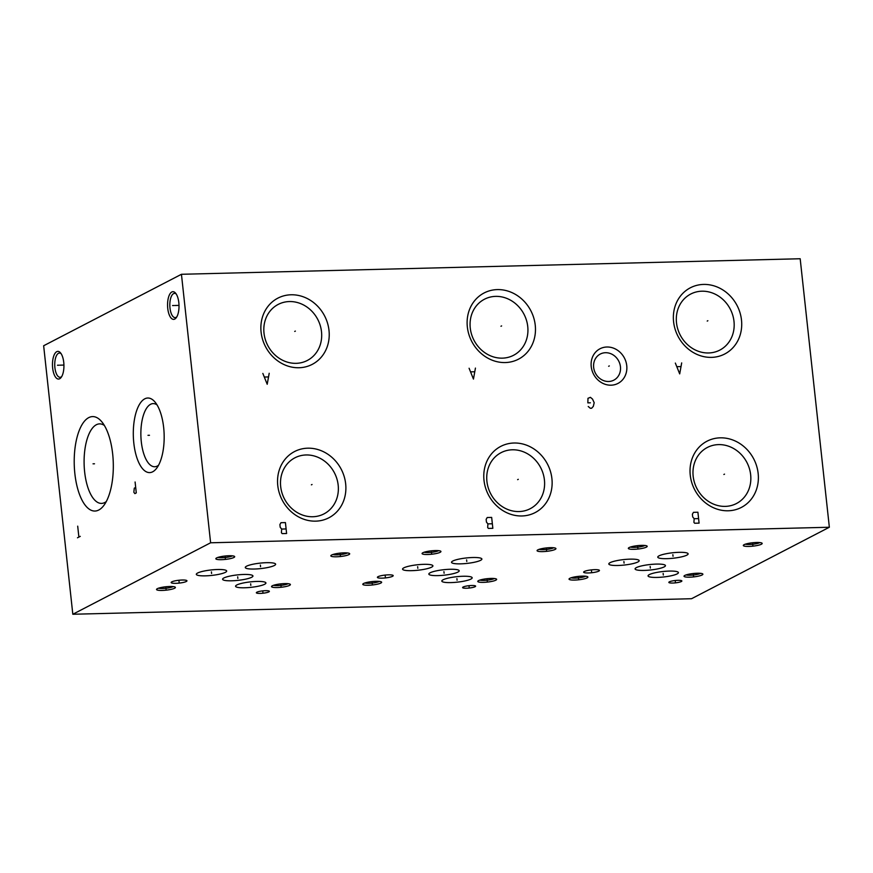 <?xml version="1.0" encoding="UTF-8"?>
<svg xmlns="http://www.w3.org/2000/svg" width="873" height="873" viewBox="0 0 873 873"><rect width="100%" height="100%" fill="white"/><g stroke="black" fill="none" stroke-linecap="round" stroke-linejoin="round"><path stroke-width="1.31" d="M181.442 274.286L43.65 345.752L72.819 614.254L691.558 598.714L829.35 527.248L800.181 258.746L181.442 274.286L210.611 542.788L829.35 527.248M72.819 614.254L210.611 542.788M574.663 580.065A9.483 1.702 -6.2 0 1 569.163 578.799A9.483 1.702 -6.2 0 1 582.258 576.125A9.483 1.702 -6.2 0 1 587.693 576.78A9.483 1.702 -6.2 0 1 584.386 578.81A9.483 1.702 -6.2 0 1 574.663 580.065M689.648 577.173A9.483 1.702 -6.2 0 1 684.148 575.907A9.483 1.702 -6.2 0 1 697.243 573.245A9.483 1.702 -6.2 0 1 702.678 573.888A9.483 1.702 -6.2 0 1 699.371 575.918A9.483 1.702 -6.2 0 1 689.648 577.173M748.958 546.422A9.483 1.702 -6.2 0 1 743.447 545.156A9.483 1.702 -6.2 0 1 756.542 542.493A9.483 1.702 -6.2 0 1 761.976 543.137A9.483 1.702 -6.2 0 1 758.67 545.167A9.483 1.702 -6.2 0 1 748.958 546.422M633.962 549.313A9.483 1.702 -6.2 0 1 628.462 548.048A9.483 1.702 -6.2 0 1 641.557 545.374A9.483 1.702 -6.2 0 1 646.991 546.029A9.483 1.702 -6.2 0 1 643.685 548.058A9.483 1.702 -6.2 0 1 633.962 549.313M677.142 573.899A15.267 2.75 -6.2 0 1 660.261 577.271A15.267 2.75 -6.2 0 1 648.061 575.896A15.267 2.75 -6.2 0 1 649.337 574.598A15.267 2.75 -6.2 0 1 666.219 571.226A15.267 2.75 -6.2 0 1 678.419 572.601A15.267 2.75 -6.2 0 1 677.142 573.899M664.157 566.915A15.267 2.75 -6.2 0 1 647.286 570.276A15.267 2.75 -6.2 0 1 635.086 568.912A15.267 2.75 -6.2 0 1 636.362 567.614A15.267 2.75 -6.2 0 1 653.244 564.242A15.267 2.75 -6.2 0 1 665.444 565.617A15.267 2.75 -6.2 0 1 664.157 566.915M637.89 561.972A15.267 2.75 -6.2 0 1 621.009 565.333A15.267 2.75 -6.2 0 1 608.808 563.969A15.267 2.75 -6.2 0 1 610.085 562.67A15.267 2.75 -6.2 0 1 626.967 559.298A15.267 2.75 -6.2 0 1 639.167 560.662A15.267 2.75 -6.2 0 1 637.89 561.972M686.844 555.141A15.267 2.75 -6.2 0 1 669.973 558.513A15.267 2.75 -6.2 0 1 657.773 557.149A15.267 2.75 -6.2 0 1 659.05 555.839A15.267 2.75 -6.2 0 1 675.931 552.478A15.267 2.75 -6.2 0 1 688.131 553.842A15.267 2.75 -6.2 0 1 686.844 555.141M681.322 581.527A6.558 1.179 -6.2 0 1 674.076 582.978A6.558 1.179 -6.2 0 1 668.838 582.389A6.558 1.179 -6.2 0 1 669.384 581.833A6.558 1.179 -6.2 0 1 676.63 580.381A6.558 1.179 -6.2 0 1 681.868 580.971A6.558 1.179 -6.2 0 1 681.322 581.527M598.78 571.128A7.944 1.43 -6.2 0 1 589.995 572.884A7.944 1.43 -6.2 0 1 583.644 572.164A7.944 1.43 -6.2 0 1 584.31 571.488A7.944 1.43 -6.2 0 1 593.094 569.742A7.944 1.43 -6.2 0 1 599.445 570.451A7.944 1.43 -6.2 0 1 598.78 571.128M368.417 585.248A9.483 1.702 -6.2 0 1 362.917 583.982A9.483 1.702 -6.2 0 1 376.012 581.309A9.483 1.702 -6.2 0 1 381.446 581.964A9.483 1.702 -6.2 0 1 378.14 583.993A9.483 1.702 -6.2 0 1 368.417 585.248M483.413 582.356A9.483 1.702 -6.2 0 1 477.902 581.091A9.483 1.702 -6.2 0 1 490.997 578.428A9.483 1.702 -6.2 0 1 496.442 579.072A9.483 1.702 -6.2 0 1 493.136 581.102A9.483 1.702 -6.2 0 1 483.413 582.356M542.711 551.605A9.483 1.702 -6.2 0 1 537.201 550.339A9.483 1.702 -6.2 0 1 550.296 547.666A9.483 1.702 -6.2 0 1 555.741 548.32A9.483 1.702 -6.2 0 1 552.434 550.35A9.483 1.702 -6.2 0 1 542.711 551.605M427.715 554.497A9.483 1.702 -6.2 0 1 422.216 553.22A9.483 1.702 -6.2 0 1 435.311 550.557A9.483 1.702 -6.2 0 1 440.745 551.212A9.483 1.702 -6.2 0 1 437.438 553.242A9.483 1.702 -6.2 0 1 427.715 554.497M470.896 579.083A15.267 2.75 -6.2 0 1 454.015 582.444A15.267 2.75 -6.2 0 1 441.814 581.08A15.267 2.75 -6.2 0 1 443.102 579.781A15.267 2.75 -6.2 0 1 459.973 576.409A15.267 2.75 -6.2 0 1 472.173 577.784A15.267 2.75 -6.2 0 1 470.896 579.083M457.91 572.088A15.267 2.75 -6.2 0 1 441.04 575.46A15.267 2.75 -6.2 0 1 428.839 574.096A15.267 2.75 -6.2 0 1 430.116 572.786A15.267 2.75 -6.2 0 1 446.998 569.425A15.267 2.75 -6.2 0 1 459.198 570.789A15.267 2.75 -6.2 0 1 457.91 572.088M431.644 567.144A15.267 2.75 -6.2 0 1 414.762 570.516A15.267 2.75 -6.2 0 1 402.562 569.141A15.267 2.75 -6.2 0 1 403.85 567.843A15.267 2.75 -6.2 0 1 420.721 564.482A15.267 2.75 -6.2 0 1 432.921 565.846A15.267 2.75 -6.2 0 1 431.644 567.144M480.597 560.324A15.267 2.75 -6.2 0 1 463.727 563.696A15.267 2.75 -6.2 0 1 451.527 562.321A15.267 2.75 -6.2 0 1 452.803 561.023A15.267 2.75 -6.2 0 1 469.685 557.661A15.267 2.75 -6.2 0 1 481.885 559.026A15.267 2.75 -6.2 0 1 480.597 560.324M475.076 586.711A6.558 1.179 -6.2 0 1 467.83 588.162A6.558 1.179 -6.2 0 1 462.592 587.573A6.558 1.179 -6.2 0 1 463.137 587.016A6.558 1.179 -6.2 0 1 470.383 585.565A6.558 1.179 -6.2 0 1 475.621 586.154A6.558 1.179 -6.2 0 1 475.076 586.711M392.534 576.311A7.944 1.43 -6.2 0 1 383.749 578.068A7.944 1.43 -6.2 0 1 377.398 577.348A7.944 1.43 -6.2 0 1 378.064 576.671A7.944 1.43 -6.2 0 1 386.848 574.925A7.944 1.43 -6.2 0 1 393.199 575.634A7.944 1.43 -6.2 0 1 392.534 576.311M162.171 590.432A9.483 1.702 -6.2 0 1 156.671 589.155A9.483 1.702 -6.2 0 1 169.766 586.492A9.483 1.702 -6.2 0 1 175.2 587.147A9.483 1.702 -6.2 0 1 171.894 589.177A9.483 1.702 -6.2 0 1 162.171 590.432M277.167 587.54A9.483 1.702 -6.2 0 1 271.656 586.274A9.483 1.702 -6.2 0 1 284.751 583.601A9.483 1.702 -6.2 0 1 290.196 584.255A9.483 1.702 -6.2 0 1 286.89 586.285A9.483 1.702 -6.2 0 1 277.167 587.54M336.465 556.788A9.483 1.702 -6.2 0 1 330.954 555.512A9.483 1.702 -6.2 0 1 344.049 552.849A9.483 1.702 -6.2 0 1 349.495 553.504A9.483 1.702 -6.2 0 1 346.188 555.534A9.483 1.702 -6.2 0 1 336.465 556.788M221.469 559.68A9.483 1.702 -6.2 0 1 215.969 558.404A9.483 1.702 -6.2 0 1 229.064 555.741A9.483 1.702 -6.2 0 1 234.499 556.396A9.483 1.702 -6.2 0 1 231.192 558.414A9.483 1.702 -6.2 0 1 221.469 559.68M264.65 584.266A15.267 2.75 -6.2 0 1 247.768 587.627A15.267 2.75 -6.2 0 1 235.568 586.263A15.267 2.75 -6.2 0 1 236.856 584.965A15.267 2.75 -6.2 0 1 253.727 581.593A15.267 2.75 -6.2 0 1 265.927 582.957A15.267 2.75 -6.2 0 1 264.65 584.266M251.664 577.271A15.267 2.75 -6.2 0 1 234.793 580.643A15.267 2.75 -6.2 0 1 222.593 579.268A15.267 2.75 -6.2 0 1 223.87 577.97A15.267 2.75 -6.2 0 1 240.752 574.609A15.267 2.75 -6.2 0 1 252.952 575.973A15.267 2.75 -6.2 0 1 251.664 577.271M225.398 572.328A15.267 2.75 -6.2 0 1 208.516 575.7A15.267 2.75 -6.2 0 1 196.316 574.325A15.267 2.75 -6.2 0 1 197.604 573.026A15.267 2.75 -6.2 0 1 214.474 569.654A15.267 2.75 -6.2 0 1 226.674 571.029A15.267 2.75 -6.2 0 1 225.398 572.328M274.351 565.508A15.267 2.75 -6.2 0 1 257.48 568.88A15.267 2.75 -6.2 0 1 245.28 567.505A15.267 2.75 -6.2 0 1 246.557 566.206A15.267 2.75 -6.2 0 1 263.439 562.834A15.267 2.75 -6.2 0 1 275.639 564.209A15.267 2.75 -6.2 0 1 274.351 565.508M268.829 591.894A6.558 1.179 -6.2 0 1 261.584 593.345A6.558 1.179 -6.2 0 1 256.346 592.756A6.558 1.179 -6.2 0 1 256.902 592.2A6.558 1.179 -6.2 0 1 264.137 590.748A6.558 1.179 -6.2 0 1 269.375 591.337A6.558 1.179 -6.2 0 1 268.829 591.894M186.287 581.494A7.944 1.43 -6.2 0 1 177.503 583.251A7.944 1.43 -6.2 0 1 171.152 582.531A7.944 1.43 -6.2 0 1 171.817 581.855A7.944 1.43 -6.2 0 1 180.602 580.098A7.944 1.43 -6.2 0 1 186.953 580.818A7.944 1.43 -6.2 0 1 186.287 581.494M56.734 351.677A13.837 5.718 88.6 0 1 60.488 352.823A13.837 5.718 88.6 0 1 63.925 365.067A13.837 5.718 88.6 0 1 61.11 377.474A13.837 5.718 88.6 0 1 59.67 378.751A13.837 5.718 88.6 0 1 52.664 368.09A13.837 5.718 88.6 0 1 56.734 351.677M171.817 291.997A13.837 5.718 88.6 0 1 175.571 293.142A13.837 5.718 88.6 0 1 179.009 305.386A13.837 5.718 88.6 0 1 176.193 317.794A13.837 5.718 88.6 0 1 174.753 319.071A13.837 5.718 88.6 0 1 167.747 308.409A13.837 5.718 88.6 0 1 171.817 291.997M74.86 473.613A47.229 19.533 88.6 0 1 81.014 426.493A47.229 19.533 88.6 0 1 101.574 421.517A47.229 19.533 88.6 0 1 112.672 454.004A47.229 19.533 88.6 0 1 103.691 505.653A47.229 19.533 88.6 0 1 74.86 473.613M133.809 443.048A37.299 15.419 88.6 0 1 138.676 405.825A37.299 15.419 88.6 0 1 154.903 401.907A37.299 15.419 88.6 0 1 163.666 427.563A37.299 15.419 88.6 0 1 156.573 468.343A37.299 15.419 88.6 0 1 133.809 443.048M720.236 437.831A37.299 33.294 -117.4 0 1 758.157 473.45A37.299 33.294 -117.4 0 1 728.169 510.781A37.299 33.294 -117.4 0 1 690.248 475.163A37.299 33.294 -117.4 0 1 720.236 437.831M703.573 284.423A37.299 33.294 -117.4 0 1 741.493 320.042A37.299 33.294 -117.4 0 1 711.506 357.373A37.299 33.294 -117.4 0 1 673.585 321.744A37.299 33.294 -117.4 0 1 703.573 284.423M514.001 443.015A37.299 33.294 -117.4 0 1 551.911 478.633A37.299 33.294 -117.4 0 1 521.923 515.965A37.299 33.294 -117.4 0 1 484.002 480.336A37.299 33.294 -117.4 0 1 514.001 443.015M497.326 289.596A37.299 33.294 -117.4 0 1 535.247 325.225A37.299 33.294 -117.4 0 1 505.26 362.557A37.299 33.294 -117.4 0 1 467.339 326.928A37.299 33.294 -117.4 0 1 497.326 289.596M307.754 448.187A37.299 33.294 -117.4 0 1 345.664 483.817A37.299 33.294 -117.4 0 1 315.677 521.148A37.299 33.294 -117.4 0 1 277.767 485.519A37.299 33.294 -117.4 0 1 307.754 448.187M291.08 294.779A37.299 33.294 -117.4 0 1 329.001 330.409A37.299 33.294 -117.4 0 1 299.013 367.74A37.299 33.294 -117.4 0 1 261.092 332.111A37.299 33.294 -117.4 0 1 291.08 294.779M606.91 347.007A19.522 17.427 -117.4 0 1 626.749 365.656A19.522 17.427 -117.4 0 1 611.056 385.189A19.522 17.427 -117.4 0 1 591.217 366.551A19.522 17.427 -117.4 0 1 606.91 347.007M718.555 444.608A31.581 28.187 -117.4 0 1 749.372 468.495A31.581 28.187 -117.4 0 1 736.452 503.525A31.581 28.187 -117.4 0 1 725.267 506.384A31.581 28.187 62.6 0 1 694.45 482.485A31.581 28.187 62.6 0 1 707.37 447.456A31.581 28.187 62.6 0 1 718.555 444.608M696.534 487.756A31.581 28.187 -117.4 0 1 697.265 489.175M701.892 291.2A31.581 28.187 -117.4 0 1 732.709 315.088A31.581 28.187 -117.4 0 1 719.789 350.117A31.581 28.187 -117.4 0 1 708.603 352.965A31.581 28.187 62.6 0 1 677.786 329.077A31.581 28.187 62.6 0 1 690.707 294.048A31.581 28.187 62.6 0 1 701.892 291.2M512.32 449.791A31.581 28.187 -117.4 0 1 543.137 473.679A31.581 28.187 -117.4 0 1 530.206 508.708A31.581 28.187 -117.4 0 1 519.02 511.556A31.581 28.187 62.6 0 1 488.203 487.669A31.581 28.187 62.6 0 1 501.135 452.64A31.581 28.187 62.6 0 1 512.32 449.791M490.288 492.939A31.581 28.187 -117.4 0 1 491.019 494.358M495.646 296.373A31.581 28.187 -117.4 0 1 526.463 320.271A31.581 28.187 -117.4 0 1 513.542 355.3A31.581 28.187 -117.4 0 1 502.357 358.148A31.581 28.187 62.6 0 1 471.54 334.261A31.581 28.187 62.6 0 1 484.46 299.232A31.581 28.187 62.6 0 1 495.646 296.373M306.074 454.964A31.581 28.187 -117.4 0 1 336.891 478.862A31.581 28.187 -117.4 0 1 323.97 513.891A31.581 28.187 -117.4 0 1 312.785 516.74A31.581 28.187 62.6 0 1 281.968 492.852A31.581 28.187 62.6 0 1 294.888 457.823A31.581 28.187 62.6 0 1 306.074 454.964M284.041 498.123A31.581 28.187 -117.4 0 1 284.773 499.542M289.399 301.556A31.581 28.187 -117.4 0 1 320.216 325.443A31.581 28.187 -117.4 0 1 307.296 360.484A31.581 28.187 -117.4 0 1 296.111 363.332A31.581 28.187 62.6 0 1 265.294 339.444A31.581 28.187 62.6 0 1 278.225 304.404A31.581 28.187 62.6 0 1 289.399 301.556M605.491 352.714A14.71 13.128 -117.4 0 1 619.852 363.845A14.71 13.128 -117.4 0 1 613.828 380.159A14.71 13.128 -117.4 0 1 608.623 381.49A14.71 13.128 62.6 0 1 594.262 370.359A14.71 13.128 62.6 0 1 600.286 354.045A14.71 13.128 62.6 0 1 605.491 352.714M157.042 404.919A31.581 13.062 88.6 0 0 153.146 403.599A31.581 13.062 88.6 0 0 141.295 441.727A31.581 13.062 -91.4 0 0 154.739 466.739A31.581 13.062 -91.4 0 0 158.559 465.233M106.277 501.571A39.776 16.445 -91.4 0 1 101.552 503.405A39.776 16.445 -91.4 0 1 84.637 471.9A39.776 16.445 88.6 0 1 99.555 423.874A39.776 16.445 88.6 0 1 104.367 425.467M61.71 376.579A12.135 5.02 88.6 0 1 61.045 377.038A12.135 5.02 88.6 0 1 60.062 377.3A12.135 5.02 88.6 0 1 54.803 366.507A12.135 5.02 88.6 0 1 58.469 353.314A12.135 5.02 88.6 0 1 59.451 353.052A12.135 5.02 88.6 0 1 61.132 353.685M176.782 316.899A12.135 5.02 88.6 0 1 176.128 317.357A12.135 5.02 88.6 0 1 175.146 317.619A12.135 5.02 88.6 0 1 169.886 306.827A12.135 5.02 88.6 0 1 173.552 293.634A12.135 5.02 88.6 0 1 174.535 293.361A12.135 5.02 88.6 0 1 176.215 294.005M585.587 576.224A7.846 1.408 -6.2 0 1 585.423 576.322A7.846 1.408 -6.2 0 1 575.143 578.122A7.846 1.408 -6.2 0 1 571.095 577.806M700.572 573.343A7.846 1.408 -6.2 0 1 700.419 573.43A7.846 1.408 -6.2 0 1 690.139 575.231A7.846 1.408 -6.2 0 1 686.091 574.914M759.87 542.58A7.846 1.408 -6.2 0 1 759.717 542.679A7.846 1.408 -6.2 0 1 749.438 544.479A7.846 1.408 -6.2 0 1 745.389 544.163M644.885 545.472A7.846 1.408 -6.2 0 1 644.721 545.56A7.846 1.408 -6.2 0 1 634.442 547.371A7.846 1.408 -6.2 0 1 630.393 547.044M379.34 581.407A7.846 1.408 -6.2 0 1 379.177 581.494A7.846 1.408 -6.2 0 1 368.897 583.306A7.846 1.408 -6.2 0 1 364.849 582.978M494.336 578.515A7.846 1.408 -6.2 0 1 494.173 578.613A7.846 1.408 -6.2 0 1 483.893 580.414A7.846 1.408 -6.2 0 1 479.844 580.098M553.635 547.764A7.846 1.408 -6.2 0 1 553.471 547.862A7.846 1.408 -6.2 0 1 543.192 549.663A7.846 1.408 -6.2 0 1 539.143 549.346M438.639 550.656A7.846 1.408 -6.2 0 1 438.475 550.743A7.846 1.408 -6.2 0 1 428.196 552.554A7.846 1.408 -6.2 0 1 424.147 552.227M173.094 586.591A7.846 1.408 -6.2 0 1 172.93 586.678A7.846 1.408 -6.2 0 1 162.651 588.489A7.846 1.408 -6.2 0 1 158.602 588.162M288.09 583.699A7.846 1.408 -6.2 0 1 287.926 583.786A7.846 1.408 -6.2 0 1 277.647 585.597A7.846 1.408 -6.2 0 1 273.598 585.27M347.389 552.947A7.846 1.408 -6.2 0 1 347.225 553.035A7.846 1.408 -6.2 0 1 336.945 554.846A7.846 1.408 -6.2 0 1 332.897 554.519M232.393 555.839A7.846 1.408 -6.2 0 1 232.229 555.926A7.846 1.408 -6.2 0 1 221.949 557.738A7.846 1.408 -6.2 0 1 217.901 557.411M578.373 577.304L578.548 578.886M693.358 574.412L693.533 576.005M752.657 543.661L752.832 545.254M637.672 546.553L637.847 548.135M663.153 573.452L663.327 575.034M650.178 566.468L650.352 568.05M623.9 561.525L624.075 563.107M672.865 554.704L673.039 556.287M675.265 580.894L675.44 582.477M591.457 570.516L591.632 572.099M372.127 582.487L372.302 584.07M487.112 579.596L487.287 581.178M546.422 548.844L546.585 550.427M431.426 551.736L431.6 553.318M456.906 578.635L457.081 580.218M443.931 571.651L444.106 573.234M417.654 566.708L417.829 568.29M466.619 559.888L466.793 561.47M469.019 586.067L469.194 587.66M385.211 575.7L385.386 577.282M165.881 587.671L166.056 589.253M280.877 584.779L281.041 586.361M340.175 554.028L340.339 555.61M225.179 556.919L225.354 558.502M250.66 583.819L250.835 585.401M237.685 576.835L237.86 578.417M211.408 571.891L211.582 573.474M260.372 565.071L260.547 566.653M262.773 591.25L262.948 592.832M178.976 580.883L179.14 582.466M58.938 365.198L57.465 365.23M59.757 365.176L63.925 365.067M174.022 305.517L172.548 305.55M174.84 305.495L179.009 305.386M94.502 463.792L93.029 463.825L94.502 463.792M80.272 536.349L77.479 537.79M78.876 537.07L77.697 526.157M149.479 435.278L147.995 435.321L149.479 435.278M135.686 487.44L134.289 488.171L133.842 492.241L134.879 493.627L136.275 492.896L135.097 481.994M723.881 474.476L724.525 474.137L723.881 474.476M699.087 523.134L697.909 512.222L693.468 512.342L692.387 514.186L692.693 516.914L694.155 518.704L693.915 522.349L694.646 523.243L699.087 523.134M698.596 518.595L694.155 518.704M707.217 321.068L707.861 320.729L707.217 321.068M675.342 363.07L679.696 373.895L681.682 362.906M680.809 366.573L677.001 366.671M517.634 479.659L518.278 479.321L517.634 479.659M492.841 528.318L491.663 517.405L487.221 517.514L486.152 519.37L486.447 522.098L487.909 523.887L487.669 527.532L488.4 528.427L492.841 528.318M492.35 523.767L487.909 523.887M500.971 326.251L501.615 325.913L500.971 326.251M469.096 368.253L473.45 379.078L475.436 368.09M474.563 371.756L470.754 371.854M311.388 484.831L312.043 484.504L311.388 484.831M286.606 533.501L285.416 522.589L280.975 522.698L279.906 524.553L280.2 527.281L281.663 529.06L281.422 532.716L282.165 533.61L286.606 533.501M286.104 528.951L281.663 529.06M294.725 331.424L295.369 331.096L294.725 331.424M262.849 373.426L267.203 384.262L269.2 373.273M268.317 376.94L264.508 377.038M608.656 366.267L609.31 365.929L608.656 366.267M588.238 406.502L590.334 408.28L591.61 408.248L593.313 406.382L594.186 402.704L592.527 399.103L590.421 397.335L587.976 398.306L587.845 402.868L590.377 402.802"/></g></svg>

